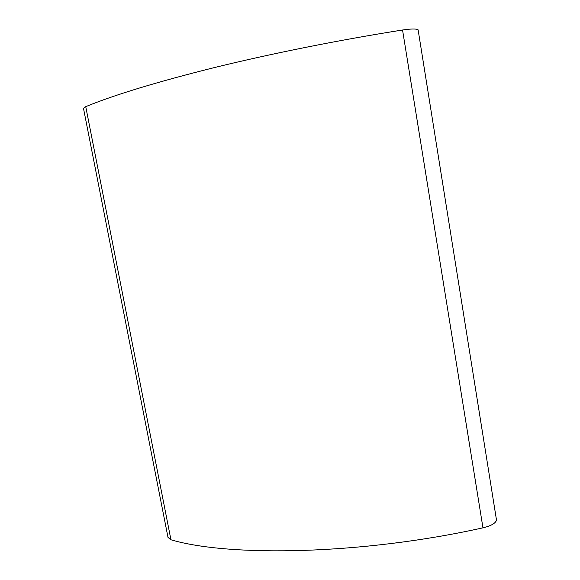 <?xml version="1.0" encoding="UTF-8"?>
<svg xmlns="http://www.w3.org/2000/svg" width="580" height="580" viewBox="0 0 580 580"><rect width="100%" height="100%" fill="white"/><g stroke="black" fill="none" stroke-linecap="round" stroke-linejoin="round"><path stroke-width="0.87" d="M496.241 518.462L496.502 520.101C495.581 523.305 491.072 525.879 482.966 527.829C361.848 554.792 229.122 557.061 170.94 539.777L168.004 537.399L83.498 108.431L85.739 106.647C114.485 94.83 157.542 81.766 214.897 67.447C271.57 53.548 339.075 40.013 402.549 30.008C411.235 28.724 416.418 28.674 418.122 29.848L418.245 30.646M482.966 527.829L402.549 30.008M170.94 539.777L85.739 106.647M496.502 520.101L418.122 29.848"/></g></svg>
